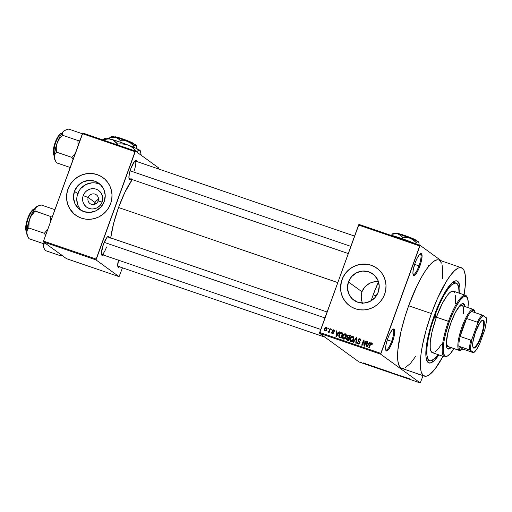 <?xml version="1.0" encoding="UTF-8"?>
<svg xmlns="http://www.w3.org/2000/svg" width="512" height="512" viewBox="0 0 512 512"><rect width="100%" height="100%" fill="white"/><g stroke="black" fill="none" stroke-linecap="round" stroke-linejoin="round"><path stroke-width="0.77" d="M413.024 274.381A10.835 2.579 108.9 0 0 418.957 265.869L419.827 266.227A11.603 2.765 -71.1 0 1 413.203 274.957A11.603 2.765 -71.1 0 1 415.155 262.835L413.357 269.165L412.915 272.64L413.171 274.874L414.08 275.539L416.352 273.427L419.014 268.32L421.158 261.933L422.067 256.422L421.434 253.645L420.237 253.824L419.469 254.534L416.838 258.797L415.155 262.835A11.603 2.765 -71.1 0 1 420.493 253.664A11.603 2.765 -71.1 0 1 419.827 266.227L418.957 265.869A10.835 2.579 -71.1 0 1 413.274 274.534A10.835 2.579 -71.1 0 1 413.024 274.381M419.93 374.579A11.603 2.765 -71.1 0 1 418.573 374.182A11.603 2.765 -71.1 0 1 418.541 374.106L419.45 374.765L420.109 374.464M385.702 349.856A10.835 2.579 108.9 0 0 391.635 341.344L392.506 341.702A11.603 2.765 -71.1 0 1 385.882 350.426A11.603 2.765 -71.1 0 1 387.834 338.304L386.035 344.64L385.594 348.109L385.85 350.349L386.758 351.008L389.037 348.902L391.693 343.789L393.837 337.408L394.746 331.898L394.112 329.12L392.915 329.299L392.147 330.01L389.517 334.272L387.834 338.304A11.603 2.765 -71.1 0 1 393.171 329.139A11.603 2.765 -71.1 0 1 392.506 341.702L391.635 341.344A10.835 2.579 -71.1 0 1 385.952 350.01A10.835 2.579 -71.1 0 1 385.702 349.856M88.224 197.517A5.414 5.248 -54 0 0 91.36 204.301A5.414 5.248 -54 0 0 98.176 200.928L102.086 202.054A10.278 9.952 126 0 1 89.152 208.454A10.278 9.952 126 0 1 83.2 195.59L88.224 197.517L94.886 202.368L94.65 204.499L95.366 201.421L98.816 199.034L96.058 200.608L94.886 202.368L88.224 197.517A5.414 5.248 126 0 1 96.384 194.842A5.414 5.248 126 0 1 98.176 200.928A5.414 5.248 126 0 1 90.016 203.603A5.414 5.248 126 0 1 88.224 197.517L83.2 195.59L85.254 192.147L86.733 190.778L90.298 189.011L94.221 188.736L96.134 189.184L97.907 189.997L100.787 192.602L102.432 196.154L102.701 198.118L102.086 202.054L101.222 203.872L100.032 205.491L96.851 207.923L93.03 208.96L91.066 208.902L87.379 207.642L85.805 206.49L83.501 203.347L82.854 201.485L82.701 197.53L83.2 195.59A10.278 9.952 126 0 1 96.134 189.184A10.278 9.952 126 0 1 102.086 202.054L98.176 200.928A5.414 5.248 -54 0 0 95.034 194.144A5.414 5.248 -54 0 0 88.224 197.517M100.448 184.614A16.218 15.706 -54 0 0 77.741 193.715L74.445 191.322A16.218 15.706 126 0 1 98.88 183.302A16.218 15.706 126 0 1 104.243 201.523L101.005 206.957L95.987 210.784L89.958 212.429L83.84 211.635L78.554 208.525L74.912 203.571L73.472 197.53L74.445 191.322L77.683 185.888L82.701 182.061L88.73 180.416L94.848 181.21L100.134 184.32L103.776 189.274L105.216 195.315L104.243 201.523A16.218 15.706 126 0 1 79.808 209.542A16.218 15.706 126 0 1 74.445 191.322L77.741 193.715A16.218 15.706 -54 0 0 81.542 210.63M102.957 177.619A23.213 22.483 -54 0 0 68.013 189.12L67.955 189.075A23.213 22.483 126 0 1 102.925 177.6A23.213 22.483 126 0 1 110.611 203.68L111.738 199.29L112 194.79L111.392 190.355L109.933 186.144L107.686 182.33L104.723 179.059L101.171 176.448L97.165 174.605L92.851 173.6L88.403 173.466L83.987 174.214L79.77 175.821L75.923 178.208L72.595 181.299L69.901 184.966L67.955 189.075L66.822 193.459L66.56 197.965L67.168 202.4L68.627 206.611L70.88 210.419L73.837 213.696L77.389 216.307L81.402 218.15L85.715 219.155L90.163 219.283L94.579 218.534L98.79 216.934L102.637 214.541L105.971 211.456L108.659 207.782L110.611 203.68A23.213 22.483 126 0 1 75.635 215.155A23.213 22.483 126 0 1 67.955 189.075L68.013 189.12A23.213 22.483 -54 0 0 75.667 215.174L75.61 215.136M361.466 300.582L361.19 294.637L361.92 291.75L348.442 281.952A16.218 15.706 126 0 1 372.877 273.933A16.218 15.706 126 0 1 378.246 292.154L375.002 297.587L369.984 301.414L363.955 303.059L357.837 302.266L352.55 299.155L348.909 294.202L347.469 288.16L348.442 281.952L351.68 276.518L356.698 272.691L362.726 271.046L368.851 271.84L374.131 274.95L377.773 279.904L379.219 285.946L378.246 292.154A16.218 15.706 126 0 1 353.811 300.173A16.218 15.706 126 0 1 348.442 281.952L361.92 291.75L361.043 297.632L362.413 303.43M376.96 268.25A23.213 22.483 -54 0 0 342.016 279.75L341.952 279.706A23.213 22.483 126 0 1 376.928 268.23A23.213 22.483 126 0 1 384.608 294.31L385.734 289.92L386.003 285.421L385.395 280.986L383.936 276.774L381.683 272.96L378.72 269.69L375.168 267.078L371.162 265.235L366.848 264.23L362.4 264.102L357.984 264.851L353.773 266.451L349.926 268.838L346.592 271.93L343.898 275.597L341.952 279.706L340.826 284.096L340.557 288.595L341.165 293.03L342.624 297.242L344.877 301.056L347.834 304.326L351.392 306.938L355.398 308.781L359.712 309.786L364.16 309.914L368.576 309.165L372.787 307.565L376.634 305.178L379.968 302.086L382.662 298.419L384.608 294.31A23.213 22.483 126 0 1 349.632 305.786A23.213 22.483 126 0 1 341.952 279.706L342.016 279.75A23.213 22.483 -54 0 0 349.664 305.811L349.606 305.766M130.726 179.078A10.061 2.4 -71.1 0 1 129.146 179.027A10.061 2.4 -71.1 0 1 130.835 168.525L129.28 174.016L128.928 178.15L129.446 179.43L131.142 178.656M101.491 254.355A9.286 2.214 108.9 0 0 106.534 247.021A9.286 2.214 -71.1 0 1 101.664 254.445A9.286 2.214 -71.1 0 1 101.491 254.355M103.245 254.989A10.061 2.4 -71.1 0 1 101.664 254.938A10.061 2.4 -71.1 0 1 103.36 244.435L101.414 252.934L101.965 255.341L103.667 254.566M119.526 266.822A10.061 2.4 -71.1 0 1 117.946 266.771A10.061 2.4 -71.1 0 1 118.438 260.186M333.766 332.941L332.698 332.102L333.67 332.877L333.139 332.493L333.562 333.126L332.429 333.094L331.59 332.218L331.872 333.427L333.005 333.645L333.728 332.467L332.614 330.598L333.466 330.342L334.291 331.36L334.323 330.528L333.146 329.722L332.192 330.394L332.07 331.494L333.203 332.666L332.237 333.005L333.05 333.549L331.59 332.218L332.256 333.632L333.658 332.928L332.582 330.682L333.395 330.317L334.349 330.989M387.302 339.859L391.635 341.344L387.302 339.859M414.624 264.384L418.957 265.869L414.624 264.384M429.645 360.73A41.011 9.773 -71.1 0 1 434.675 315.936L430.989 327.36L428.333 338.317L426.931 347.859L426.906 355.174L428.262 359.622L429.875 360.8L430.88 360.826L434.534 358.682L438.042 354.611A41.011 9.773 -71.1 0 1 429.645 360.73L427.507 360A41.011 9.773 -71.1 0 1 426.368 359.2A41.011 9.773 108.9 0 0 428.666 360.109M438.861 354.893A43.328 10.33 -71.1 0 1 426.925 360.851A43.328 10.33 -71.1 0 1 434.208 315.597L442.17 297.19L447.162 288.717L451.789 283.104L455.654 280.838L456.71 280.864L458.419 282.112L459.853 286.81L459.91 293.402A43.328 10.33 -71.1 0 0 454.131 281.37A43.328 10.33 -71.1 0 0 434.208 315.597L430.31 327.667L427.501 339.245L426.022 349.331L425.997 357.056L427.43 361.754L428.211 362.573L430.195 363.027L434.061 360.762L438.861 354.893M461.472 267.763L438.72 259.974A57.261 13.645 108.9 0 0 408.653 305.773L431.405 313.562A57.261 13.645 -71.1 0 1 461.472 267.763A57.261 13.645 -71.1 0 1 464.083 294.822L465.261 285.728L465.293 275.52L464.237 270.893L463.398 269.306L461.146 267.667L459.744 267.629L458.182 268.109L454.637 270.624L450.643 275.11L446.355 281.395L437.542 298.336L431.405 313.562L408.653 305.773L405.082 316.41L400.851 332.077L397.837 350.349L397.805 360.557L398.861 365.184L400.736 367.846L403.354 368.448M110.72 237.92A43.328 10.33 108.9 0 1 118.547 207.533L124.838 192.461L132.237 179.597A43.328 10.33 108.9 0 0 118.547 207.533L337.722 282.566L118.547 207.533L113.581 223.565L110.694 238.125M94.688 203.136L96.102 203.616L94.688 203.136M358.963 224.416L420.109 245.35L441.574 260.954L420.109 245.35L358.963 224.416L358.547 225.03L419.693 245.958L380.806 353.37L319.667 332.435L358.963 224.416M319.558 333.274L380.704 354.208L420.243 382.938L359.098 362.01L319.558 333.274L358.547 225.03L419.693 245.958L420.109 245.35L380.704 354.208L380.806 353.37L319.667 332.435L319.558 333.274L359.098 362.01L420.243 382.938L380.704 354.208L319.558 333.274M363.405 362.938L365.165 363.763L363.405 362.938M367.136 364.218L368.378 364.954L367.136 364.218M370.669 365.427L372.333 366.24L370.669 365.427M378.733 368.192L377.485 367.853L377.92 368.218L381.152 369.44L380.058 368.646L377.574 368.006L381.152 369.44L378.733 368.192M386.093 370.707L384.986 370.406L385.85 370.982L388.582 371.981L387.494 371.187L385.658 370.874L388.582 371.981L386.093 370.707M393.35 373.197L393.024 373.504L393.728 373.376L396.224 374.598L393.792 373.344L393.024 373.504L393.728 373.376L396.224 374.598L393.35 373.197M403.008 376.499L400.614 375.68L404.544 377.446L403.008 376.499L400.614 375.68L401.702 376.474L404.544 377.446L403.008 376.499M409.517 378.752L407.968 378.266L409.267 379.059L408.435 378.432L409.862 378.918L408.07 378.368L409.267 379.059L408.435 378.432L409.517 378.752M406.797 377.798L403.974 376.832L406.509 378.118L407.27 377.958L403.974 376.832L406.509 378.118L406.982 378.278L407.27 377.958L406.797 377.798M398.701 375.334L395.846 374.118L398.752 375.29M391.341 372.57L388.576 371.693L391.2 372.883L392.282 373.107L391.635 372.698L388.742 371.674L390.982 372.806L392.16 372.992L391.341 372.57M383.91 370.022L381.146 369.146L384.122 370.451L381.248 369.261L383.552 370.266L384.73 370.445L383.91 370.022M376.288 367.354L373.466 366.387L376.48 367.84L376.762 367.514L373.466 366.387L376.48 367.84L376.762 367.514L376.288 367.354M368.429 364.659L369.037 364.928L368.429 364.659M365.325 363.603L365.933 363.866L365.325 363.603M361.056 362.138L361.664 362.406L361.056 362.138M423.072 375.654L420.243 382.938L423.072 375.654M328.237 328.026L327.974 328.755L328.429 328.909L328.691 328.186L328.237 328.026L328.64 328.32L328.237 328.026L327.974 328.755L328.429 328.909L328.691 328.186L328.237 328.026M331.341 329.088L331.078 329.818L331.526 329.971L331.789 329.248L331.341 329.088L331.744 329.382L331.341 329.088L331.078 329.818L331.526 329.971L331.789 329.248L331.341 329.088M339.2 331.782L338.259 333.165L336.698 332.627L336.851 330.976L336.378 330.816L335.987 336.39L336.461 336.557L339.674 331.942L339.2 331.782L339.59 332.064L339.2 331.782L338.259 333.165L336.698 332.627L336.851 330.976L336.378 330.816L335.987 336.39L336.461 336.557L339.674 331.942L339.2 331.782M346.4 335.066L345.92 334.144L344.979 333.741L343.808 334.157L342.893 335.36L342.592 338.163L343.29 338.95L344.416 339.059L346.035 337.402L346.4 335.066L345.389 333.824L343.808 334.157L342.701 335.827C342.112 337.21 342.381 338.278 343.501 339.04C344.883 339.13 345.792 338.438 346.214 336.96L346.4 335.066M353.83 337.613L353.197 336.557L351.994 336.32L350.33 337.907L350.022 340.704L350.822 341.542L351.853 341.6L353.466 339.949L353.83 337.613L352.819 336.371L351.245 336.704L350.131 338.374C349.549 339.757 349.811 340.826 350.931 341.581C352.32 341.67 353.222 340.979 353.645 339.507L353.83 337.613M359.014 341.843L360 342.707L359.501 342.349L359.859 343.206L358.022 343.296L358.938 343.891L357.299 342.054L358.112 344.038L359.904 343.091L358.432 339.936L359.661 339.379L360.32 340.941L360.794 341.03L359.917 338.803L359.027 338.746L358.099 339.507L357.997 340.928L359.501 342.778L358.656 343.507L357.824 343.085L357.779 342.144L357.299 342.054L357.178 342.656L357.594 343.744L358.662 344.128L359.635 343.597L360.006 342.566L358.438 340.57L358.464 339.846L359.11 339.322L359.878 339.475L360.32 340.941L360.794 341.03L360.851 339.693L359.917 338.803L360.64 339.29M369.709 342.227L368.768 343.61L367.2 343.072L367.36 341.421L366.886 341.261L366.49 346.835L366.97 346.995L370.182 342.387L369.709 342.227L370.099 342.509L369.709 342.227L368.768 343.61L367.2 343.072L367.36 341.421L366.886 341.261L366.49 346.835L366.97 346.995L370.182 342.387L369.709 342.227M371.45 343.418L371.616 344.659L372.09 344.749L372.058 343.046L370.605 343.117L368.794 347.622L369.248 347.776L370.944 343.501L371.661 343.558L371.616 344.659L372.09 344.749L372.282 343.514L371.686 342.829L370.042 344.173L368.794 347.622L369.248 347.776L370.822 343.629L371.45 343.418L372.147 343.904M365.914 340.928L364.448 344.992L364.013 340.275L363.526 340.109L361.683 345.19L362.138 345.344L363.616 341.274L364.045 345.997L364.531 346.163L366.368 341.082L365.914 340.928L366.317 341.222L365.914 340.928L364.448 344.992L364.013 340.275L363.526 340.109L361.683 345.19L362.138 345.344L363.616 341.274L364.045 345.997L364.531 346.163L366.368 341.082L365.914 340.928M356.262 337.626L353.005 342.214L353.478 342.381L356.301 338.304L355.738 343.155L356.211 343.315L356.704 337.773L356.262 337.626L356.691 337.933L356.262 337.626L353.005 342.214L353.478 342.381L356.301 338.304L355.738 343.155L356.211 343.315L356.704 337.773L356.262 337.626M349.005 335.136L348.102 335.053L347.373 335.603L346.957 336.922L347.251 337.613L346.278 339.04L346.688 339.981L348.563 340.698L350.406 335.616L349.005 335.136L350.33 335.834L349.005 335.136L347.085 336.16L347.251 337.613L346.381 338.515L347.162 340.218L348.563 340.698L350.406 335.616L349.005 335.136M339.181 337.382L341.133 338.15L342.97 333.075L340.314 332.704L339.392 333.747L338.72 335.731L339.053 337.254L341.133 338.15L342.97 333.075L341.645 332.621C340.288 332.454 339.411 333.114 339.008 334.598L339.245 337.427M330.048 328.646L329.101 331.117L328.109 331.392L328.032 332.166L328.922 331.75L328.71 332.346L329.158 332.499L330.496 328.8L330.048 328.646L330.451 328.941L330.048 328.646L328.992 331.29L327.789 331.878L328.147 332.224L328.922 331.75L328.71 332.346L329.158 332.499L330.496 328.8L330.048 328.646M326.355 327.309L325.363 327.424L324.448 328.666L324.198 330.15L324.819 331.072L326.406 330.624L327.123 328.32L326.355 327.309L326.88 327.693L326.355 327.309L324.384 328.832L324.966 331.136L326.918 329.658L326.65 327.462M455.053 283.027A41.011 9.773 108.9 0 0 452.685 282.336A41.011 9.773 -71.1 0 1 454.074 282.406L456.198 283.13A41.011 9.773 -71.1 0 1 459.091 293.12M372.518 282.118L375.443 281.517L369.754 283.187L372.518 282.118M367.219 284.723L369.754 283.187L365.011 286.694L367.219 284.723M363.219 289.056L365.011 286.694L361.92 291.75L363.219 289.056M43.43 241.914L96.038 259.923L119.078 276.666L66.464 258.656L43.43 241.914L43.533 241.075L82.419 133.67L135.027 151.68L96.147 259.085L43.533 241.075L82.835 133.056L135.443 151.066L158.483 167.808L158.291 168.89L158.483 167.808L135.443 151.066L82.835 133.056L82.419 133.67L135.027 151.68L135.443 151.066L96.038 259.923L96.147 259.085L43.533 241.075L43.43 241.914L66.464 258.656L119.078 276.666L96.038 259.923L43.43 241.914M122.47 267.827L119.078 276.666L122.47 267.827M118.49 259.987L117.734 265.888L118.246 267.174L119.949 266.4M109.312 237.754L108.333 236.365L107.098 237.242L103.36 244.435A10.061 2.4 -71.1 0 1 107.981 236.486A10.061 2.4 -71.1 0 1 109.261 237.421M136.787 161.843L135.814 160.454L134.573 161.331L130.835 168.525A10.061 2.4 -71.1 0 1 135.462 160.576A10.061 2.4 -71.1 0 1 136.742 161.51M134.963 160.941A9.286 2.214 -71.1 0 1 135.155 160.966A9.286 2.214 -71.1 0 1 134.016 171.11A9.286 2.214 108.9 0 0 134.963 160.941M107.488 236.845A9.286 2.214 -71.1 0 1 107.68 236.877L327.072 311.987M442.464 278.432L442.752 270.726L442.118 265.184M441.491 263.104L439.616 260.442M438.394 259.878L436.992 259.84L433.728 261.325L429.939 264.838L425.773 270.253L421.395 277.35L416.973 285.856L408.653 305.773A57.261 13.645 108.9 0 0 401.632 368.314L424.378 376.102A57.261 13.645 -71.1 0 1 431.405 313.562L426.259 329.51L422.547 344.806L421.03 353.984L420.358 361.933L420.979 370.893L421.613 372.973L423.482 375.635L426.106 376.237L429.37 374.752L435.206 368.755L443.027 356.32A57.261 13.645 -71.1 0 1 424.378 376.102M404.915 367.962L410.413 363.45L415.904 356.026M333.19 332.275L333.222 333.402M420 254.01A10.835 2.579 -71.1 0 1 420.288 254.035A10.835 2.579 -71.1 0 1 418.957 265.869A10.835 2.579 108.9 0 0 420 254.01M392.678 329.478A10.835 2.579 -71.1 0 1 392.966 329.51A10.835 2.579 -71.1 0 1 391.635 341.344A10.835 2.579 108.9 0 0 392.678 329.478M375.232 267.123L371.226 265.28L366.912 264.275L360.237 264.41L355.904 265.594L351.853 267.597L348.25 270.349L345.222 273.747L342.886 277.651L341.344 281.92L340.621 288.64L341.229 293.075L342.688 297.286L344.941 301.101L347.898 304.371M378.419 281.395L375.443 281.517M101.235 176.493L97.222 174.65L92.915 173.645L86.24 173.779L81.907 174.957L77.856 176.966L74.246 179.718L71.219 183.117L68.89 187.021L67.347 191.29L66.643 195.757L66.816 200.243L67.859 204.589L69.722 208.621L73.901 213.741M98.15 183.61L95.136 182.906M92.026 182.816L85.997 184.454L80.986 188.288M79.104 190.848L76.954 196.781M76.768 199.93L78.214 205.971L79.789 208.634M372.07 343.866L371.443 344.083M370.445 344.467L370.042 344.173L370.445 344.467M371.411 343.405L372.198 343.251M372.154 343.168L371.686 342.829L372.154 343.168M372.262 343.43L371.686 342.829M372.307 343.283L371.232 343.571M367.36 343.795L367.405 343.219L367.36 343.795M367.341 341.594L366.886 341.261L367.341 341.594M367.827 343.526L369.088 343.962L367.827 343.526M369.139 343.878L368.768 343.61L369.139 343.878M368.403 344.154L367.443 345.485L367.827 345.766L367.443 345.485L366.886 346.374L367.226 346.624L366.886 346.374L367.142 343.718L368.768 344.416L368.403 344.154L366.886 346.374L367.142 343.718L368.403 344.154M364.621 345.914L364.544 345.062L364.621 345.914M364.141 341.651L363.616 341.274L364.141 341.651M363.834 341.434L364.058 340.806L363.834 341.434M364.032 340.474L363.526 340.109L364.032 340.474M364.845 345.286L364.448 344.992L364.845 345.286M360.365 339.027L359.917 338.803L357.978 339.789L358.221 341.235L359.654 342.304M359.661 339.379L360.934 340.403M357.696 343.827L358.112 344.038M358.054 344.019L357.805 343.059M358.31 343.443L359.219 343.955M360.128 342.803L359.533 342.221M358.221 341.235L358.848 341.69L358.598 340.243M358.387 340.09L357.978 339.789L358.387 340.09M359.36 339.315L360.538 339.251L359.917 338.803M360.698 339.315L359.11 339.488M358.502 341.011L359.027 341.85M358.938 343.891L358.592 343.706M357.843 342.803L358.022 343.974M356.557 339.437L356.186 339.162L356.557 339.437M356.64 338.547L356.301 338.304L356.64 338.547M350.547 341.389L350.931 341.581M350.886 341.568L350.483 340.358M350.541 338.669L350.131 338.374L350.541 338.669M351.706 337.037L351.245 336.704L351.706 337.037M351.866 337.158L353.44 336.826L352.819 336.371L353.498 336.845M353.21 336.57L352.819 336.371M353.542 336.864L352.224 336.922M350.477 340.256L350.982 341.677M352.115 341.504L351.59 341.363M353.888 338.035L353.658 337.683M351.142 340.986L350.368 339.955L350.714 338.214L351.75 337.018L352.896 337.114L353.382 337.99L352.902 340.019L352.026 340.934L350.874 340.851L351.763 341.44L350.355 339.757L350.579 338.547L352.608 336.966L353.6 339.635L353.197 339.341L351.142 340.986L352.109 341.504M346.701 339.994L347.162 340.218M347.078 340.186L346.912 339.341M346.797 338.822L346.381 338.515L346.797 338.822M347.84 338.08L347.251 337.613L347.878 338.067L347.706 336.608M347.494 336.454L347.085 336.16L347.494 336.454M348.416 335.635L349.741 336.058L349.094 337.837L349.498 338.131L348.198 337.53L349.466 338.208L347.674 337.254L347.539 336.307L348.288 335.629L350.138 336.352L349.741 336.058L349.094 337.837L348.198 337.53L347.539 336.307L348.288 335.629L349.626 335.59L348.198 335.821M347.603 336.986L347.802 338.093M346.931 339.226L347.091 340.205M348.173 337.549L348.083 337.158L348.173 337.549M347.539 339.68L346.816 339.149L347.2 338.118L348.877 338.432L348.326 339.949L348.73 340.243L347.008 339.437L348.166 340.134L346.861 338.586L347.539 338.029L349.28 338.726L348.877 338.432L348.326 339.949L347.539 339.68L348.704 340.32L347.578 339.846M343.117 338.842L343.501 339.04M343.456 339.021L343.046 337.811M343.104 336.122L342.701 335.827L343.104 336.122M344.275 334.496L343.808 334.157L344.275 334.496M344.435 334.611L346.01 334.278L345.389 333.824L346.061 334.298M345.779 334.022L345.389 333.824M346.106 334.317L344.787 334.381M343.046 337.715L343.552 339.13M343.712 338.445L342.938 337.408L343.283 335.667L344.32 334.477L345.472 334.579L345.952 335.45L345.466 337.472L344.422 338.458L343.437 338.304L344.333 338.893L342.925 337.216L343.149 336L345.178 334.419L346.163 337.088L345.766 336.8L343.712 338.445L344.154 338.816M346.093 335.027L346.483 335.571M345.178 334.419L346.458 335.494M339.61 337.626L339.328 336.57M339.411 334.893L339.008 334.598L339.411 334.893M340.992 333.126L342.272 333.069L340.941 333.158M339.328 336.499L339.68 337.709M339.418 337.229L339.571 337.562M341.274 337.773L340.109 337.261L341.274 337.773M342.304 333.51L340.896 337.402L341.299 337.696L340.096 337.133L340.717 337.581L339.488 336.806L339.456 334.765L340.083 333.587L341.491 333.235L342.707 333.805L342.304 333.51L340.896 337.402L339.334 336.595L339.514 334.605L340.73 333.146L342.304 333.51M340.109 337.261L340.717 337.581M336.858 333.35L336.896 332.774L336.858 333.35M336.838 331.149L336.378 330.816L336.838 331.149M337.318 333.082L338.579 333.517L337.318 333.082M338.637 333.44L338.259 333.165L338.637 333.44M337.894 333.709L336.934 335.04L337.318 335.322L336.934 335.04L336.378 335.93L336.723 336.179L336.378 335.93L336.634 333.274L338.259 333.971L337.894 333.709L336.378 335.93L336.634 333.274L337.894 333.709M333.395 330.317L334.291 331.36L333.619 329.798L334.189 330.214L333.619 329.798L332.096 330.618L333.325 332.557L332.717 331.072M333.952 329.965L333.619 329.798M331.923 333.466L332.256 333.632M332.288 333.638L332.16 332.934M332.032 332.538L331.59 332.218L332.032 332.538M332.429 333.094L332.838 333.434M332.544 330.944L332.096 330.618L332.544 330.944M333.338 330.298L334.208 330.24M334.24 330.253L333.773 330.176M332.678 331.174L332.723 331.994L333.44 332.646M332.166 332.89L332.16 333.331M329.325 332.045L328.922 331.75L329.325 332.045M327.789 331.878L328.147 332.224M328.73 331.853L329.619 331.744M329.472 331.635L328.992 331.29L329.472 331.635M329.754 330.854L329.35 330.566L329.754 330.854M324.794 329.126L324.384 328.832L324.794 329.126M326.099 327.821L326.912 327.744M326.976 327.763L325.984 327.878M325.171 330.611L324.678 329.882L324.941 328.73L325.696 327.853L326.355 327.942L326.278 329.933L325.626 330.592L324.998 330.522L325.792 331.066L325.171 330.611L324.851 328.947L326.15 327.834L326.867 329.792L326.47 329.504L325.171 330.611L325.594 330.957M326.15 327.834L327.142 328.602M352.608 336.966L353.523 337.568M340.096 337.133L339.488 336.806M407.117 377.907L406.982 378.278L407.117 377.907M406.528 378.067L405.446 377.51L406.534 378.074M393.632 373.293L393.498 373.664L393.632 373.293M391.002 372.768L389.139 371.962L390.016 372.051L391.706 372.832L391.021 372.774M391.706 372.832L389.139 371.962L391.859 372.813M387.168 371.13L385.485 370.624L387.168 371.13M381.709 369.421L384.378 370.406L381.651 369.21M379.738 368.582L380.57 369.19L377.939 368.032L380.57 369.19L378.086 368.205L379.738 368.582M376.614 367.462L376.48 367.84L376.614 367.462M376.019 367.622L374.938 367.066L376.026 367.629M370.266 365.376L370.752 365.498M371.904 366.016L371.379 365.939M364.621 363.514L363.52 362.976L364.122 363.456M363.008 362.957L363.507 363.014M435.61 316.614L434.739 316.32L435.61 316.614L434.56 318.15L434.829 316.051A1.933 0.461 -71.1 0 1 435.846 314.502A1.933 0.461 -71.1 0 1 435.61 316.614A1.933 0.461 -71.1 0 1 434.592 318.163A1.933 0.461 -71.1 0 1 434.829 316.051L435.878 314.522L435.61 316.614M464.352 306.368A23.987 5.715 108.9 0 0 463.117 303.546M447.949 349.005L447.955 349.005A23.987 5.715 -71.1 0 0 451.027 347.603L449.331 348.858L447.578 348.813L446.79 347.693L446.266 344.499L447.629 333.824L450.899 322.81A23.987 5.715 -71.1 0 1 463.488 303.622A23.987 5.715 -71.1 0 1 465.062 306.611M433.376 352.755L431.891 352.41L430.829 350.899L430.227 348.275L430.246 342.477L431.955 332.109L436.384 317.184L448.474 321.318A32.499 7.744 108.9 0 0 446.605 356.493L447.514 356.013A31.725 7.558 -71.1 0 1 449.338 321.677L436.384 317.184A32.499 7.744 108.9 0 0 432.397 352.678L444.486 356.819A32.499 7.744 -71.1 0 1 448.474 321.318A32.499 7.744 -71.1 0 1 465.536 295.322A32.499 7.744 -71.1 0 1 467.213 297.382A32.499 7.744 108.9 0 0 467.014 296.877A32.499 7.744 108.9 0 0 448.474 321.318L449.338 321.677L445.702 333.414L443.955 341.606L443.219 348.474L443.565 353.44L444.954 356.07L447.27 356.134L450.31 353.632L453.933 348.602A31.725 7.558 -71.1 0 1 447.514 356.013M447.072 356.218A32.499 7.744 -71.1 0 1 444.486 356.819M373.165 294.88A41.011 9.773 108.9 0 0 371.149 300.781L373.165 294.88L376.288 295.949L373.165 294.88A41.011 9.773 108.9 0 1 378.522 281.869L373.165 294.88M459.085 293.28L458.643 286.867L456.851 283.469L454.97 283.04L451.315 285.184L448.454 288.397L443.802 295.578L439.072 305.03L434.675 315.936L434.15 315.757L434.675 315.936A41.011 9.773 -71.1 0 1 456.205 283.136M456.57 310.317A21.664 5.165 -71.1 0 1 462.029 305.574A21.664 5.165 -71.1 0 1 463.315 313.786M461.254 349.952A21.664 5.165 -71.1 0 1 459.366 350.464L447.987 346.566A21.664 5.165 -71.1 0 1 446.586 339.475L446.547 343.629L447.654 346.387L459.034 350.285A21.664 5.165 108.9 0 0 460.781 350.246L461.696 349.766A20.89 4.979 -71.1 0 1 460.006 349.805L459.034 350.285L448.115 346.605M465.536 295.322L453.453 291.187A32.499 7.744 108.9 0 0 436.384 317.184L442.362 303.373L447.309 295.36L449.574 292.813L451.584 291.386L453.958 291.45L455.021 292.966M455.622 295.59L455.347 303.738M441.37 344.301L438.541 348.506L435.232 351.91M467.962 307.603L468.23 302.259L467.533 298.035L465.818 296.25L463.232 297.05L460 300.371L456.397 305.926L452.742 313.235L449.338 321.677A31.725 7.558 -71.1 0 1 467.437 297.818A31.725 7.558 -71.1 0 1 467.962 307.603M447.955 349.005A23.987 5.715 -71.1 0 1 450.899 322.81L455.302 312.614L459.814 305.658L461.402 304.186L463.354 303.584L464.301 304.269L465.094 306.874M447.379 348.8L448.621 348.614L450.317 347.36A23.987 5.715 108.9 0 1 447.616 348.838M464.384 306.63L463.942 304.691L462.643 303.334M456.307 310.733L459.443 306.656L461.376 305.523L462.368 305.747M54.24 155.373L54.195 156.678A15.571 3.712 108.9 0 0 54.592 159.155L56.448 162.79L70.17 167.488L56.448 162.79L54.368 158.144L54.342 155.347L56.371 152.083L71.853 157.382L75.328 153.248L71.853 157.382L56.371 152.083L56.256 147.437L57.21 142.893L53.984 155.226A0.467 0.448 126 0 1 53.862 155.162A0.467 0.448 -54 0 0 53.984 155.226A11.603 2.765 108.9 0 0 54.163 155.322L53.869 155.168C51.181 151.936 56.666 134.029 61.683 133.363A11.603 2.765 108.9 0 0 55.45 143.046A11.603 2.765 108.9 0 0 53.984 155.226L53.984 155.226C52.659 155.046 53.19 150.848 55.59 142.643C58.893 135.098 60.986 132.032 61.862 133.453M82.381 133.76L68.659 129.062L82.381 133.76M80.16 139.904L77.952 140.518L62.477 135.219L62.381 133.184L63.354 131.379L65.562 130.01L68.659 129.062L64.371 130.592A15.571 3.712 108.9 0 0 63.354 131.379L60.275 135.891L57.21 142.893L59.398 138.758L62.477 135.219L77.952 140.518L78.003 145.862L77.952 140.518L80.16 139.904M71.853 157.382L73.043 159.558L71.853 157.382M64.64 130.47L63.354 131.379A15.571 3.712 108.9 0 0 57.21 142.893A15.571 3.712 108.9 0 0 54.195 156.678L54.688 159.354M53.35 154.125L53.536 148.646L56.038 140.557M56.877 138.688L57.734 137.037M58.586 135.654L60.134 133.92M60.64 133.658L58.189 136.262L54.803 143.891L53.523 154.451M55.142 160.365L54.368 158.144L54.342 155.347L56.371 152.083L56.256 147.437L57.21 142.893L59.398 138.758L62.477 135.219L62.707 132.243L64.314 130.637M130.086 170.803L350.822 246.368L130.086 170.803M324.922 317.92L104.179 242.349L324.922 317.92M482.906 320.531A14.317 3.411 108.9 0 0 482.01 320.442A14.317 3.411 -71.1 0 1 482.682 320.416A14.317 3.411 -71.1 0 1 482.906 320.531L482.432 320.371L482.906 320.531A14.317 3.411 -71.1 0 1 481.101 335.558A14.317 3.411 -71.1 0 1 473.408 347.501A14.317 3.411 -71.1 0 1 473.184 347.379L473.453 347.962A14.778 3.52 -71.1 0 1 473.018 347.379A14.778 3.52 -71.1 0 1 475.142 332.96A14.778 3.52 -71.1 0 1 482.298 320.269A14.778 3.52 -71.1 0 1 483.488 320.243L482.906 320.531L483.488 320.243L483.974 320.928L484.122 325.83L481.446 336.262L477.024 345.434L474.976 347.738L473.453 347.962L472.698 346.08L472.819 342.374L475.501 331.942L479.917 322.771L481.971 320.467L483.488 320.243A14.778 3.52 -71.1 0 1 481.446 336.262A14.778 3.52 -71.1 0 1 473.453 347.962L473.184 347.379A14.317 3.411 -71.1 0 1 472.896 347.066A14.317 3.411 108.9 0 0 473.184 347.379A14.317 3.411 108.9 0 0 480.928 336.051A14.317 3.411 108.9 0 0 482.906 320.531M474.816 311.443L474.387 310.502A21.664 5.165 108.9 0 0 473.741 309.645L474.189 310.611A20.89 4.979 -71.1 0 1 474.816 311.443A20.89 4.979 -71.1 0 1 475.168 312.653M459.366 350.464A21.664 5.165 -71.1 0 1 459.034 350.285L460.006 349.805A20.89 4.979 -71.1 0 1 458.867 346.227L470.611 350.387L473.382 352.678L462.72 349.024L458.867 346.227L459.213 348.531L460.006 349.805L461.197 349.971L462.72 349.024A20.89 4.979 -71.1 0 1 461.696 349.766M475.213 312.915L473.741 309.645A21.664 5.165 108.9 0 0 462.029 326.797A21.664 5.165 108.9 0 0 459.034 350.285A21.664 5.165 -71.1 0 1 461.76 327.546A21.664 5.165 -71.1 0 1 473.402 309.466A21.664 5.165 -71.1 0 1 473.741 309.645A21.664 5.165 -71.1 0 1 474.579 311.027M460.109 336.467L466.611 318.515L462.893 327.155L460.109 336.467A20.89 4.979 -71.1 0 1 466.611 318.515A20.89 4.979 -71.1 0 1 471.475 311.392A20.89 4.979 -71.1 0 1 474.189 310.611L472.998 310.445L471.475 311.392A20.89 4.979 108.9 0 0 466.611 318.515L477.274 322.17L477.363 324.128L472.109 338.643L470.778 340.122L460.109 336.467L466.611 318.515L477.274 322.17A20.89 4.979 -71.1 0 1 482.144 315.04L471.475 311.392L482.144 315.04A20.89 4.979 108.9 0 0 477.274 322.17L477.363 324.128L472.109 338.643L470.784 345.363L470.611 350.387L473.722 352.653L476.506 349.523L479.584 344.077L484.838 329.562L486.163 322.842L486.336 317.818L482.144 315.04L483.219 315.552L480.442 318.682L477.363 324.128A20.115 4.794 -71.1 0 1 483.219 315.552L486.336 317.818A20.115 4.794 -71.1 0 1 484.838 329.562L479.584 344.077A20.115 4.794 -71.1 0 1 473.722 352.653L462.72 349.024L458.867 346.227A20.89 4.979 -71.1 0 1 460.109 336.467A20.89 4.979 108.9 0 0 458.867 346.227L469.53 349.875A20.89 4.979 -71.1 0 1 470.778 340.122L460.109 336.467M470.778 340.122A20.89 4.979 108.9 0 0 469.53 349.875L470.611 350.387A20.115 4.794 -71.1 0 1 472.109 338.643L470.778 340.122M27.661 236.275L26.72 232.589A15.571 3.712 108.9 0 0 27.11 235.066L28.973 238.701L44.448 244L45.331 243.027L44.448 244L46.08 243.571L44.448 244L28.973 238.701L27.36 235.571L26.72 232.589L27.315 230.048L28.89 227.994L29.094 221.05L30.688 216.653L34.995 211.13L35.226 208.154L38.08 205.92L41.184 204.973L54.906 209.67L41.184 204.973L36.89 206.502A15.571 3.712 108.9 0 0 35.878 207.29L31.994 213.389L28.467 222.662L26.758 231.283L27.213 235.264M34.989 210.925L50.477 216.429L34.995 211.13L34.899 209.094L35.878 207.29A15.571 3.712 108.9 0 0 29.728 218.803A15.571 3.712 108.9 0 0 26.72 232.589L27.315 230.048L28.89 227.994L44.371 233.293L28.89 227.994L28.781 223.347L29.728 218.803L31.923 214.669L34.995 211.13M26.765 231.258L26.502 231.136A0.467 0.448 126 0 1 26.387 231.072A0.467 0.448 -54 0 0 26.502 231.136A11.603 2.765 108.9 0 0 26.688 231.232L26.387 231.078C23.706 227.846 29.184 209.939 34.208 209.274A11.603 2.765 108.9 0 0 27.968 218.957A11.603 2.765 108.9 0 0 26.502 231.136L26.502 231.136C25.178 230.95 25.715 226.758 28.109 218.554C31.418 211.008 33.504 207.942 34.387 209.363M52.678 215.814L50.477 216.429L50.522 221.773L50.477 216.429L52.678 215.814M47.853 229.158L44.371 233.293L45.568 235.469L44.371 233.293L47.853 229.158M37.158 206.381L36.832 206.547M25.869 230.035L26.054 224.557L28.557 216.467M29.395 214.598L30.259 212.947M31.11 211.565L32.659 209.824M33.165 209.568L30.714 212.173L27.322 219.802L26.042 230.362M43.942 248.109L45.254 250.534L60.736 255.834L61.619 254.861L60.736 255.834L45.254 250.534L43.642 247.405L43.002 244.422A15.571 3.712 108.9 0 0 43.392 246.899L43.942 248.109L43.174 245.888L43.149 243.091L43.494 247.098M60.736 255.834L62.362 255.405L60.736 255.834M43.046 243.11L43.002 244.422A15.571 3.712 108.9 0 1 43.021 243.514M397.216 233.632L398.822 233.67L404.563 235.43L415.648 239.942A10.061 0.717 -160.1 0 0 405.664 235.808A10.061 0.717 -160.1 0 0 397.171 233.434L401.594 236.179L402.579 237.312L402.093 238.656L402.579 237.312L408.237 237.478L413.376 239.904L416.192 242.56L415.731 243.834L416.832 242.061L418.406 241.76L419.002 242.867L419.155 245.024L419.002 242.867M416.096 240.909L415.648 239.942L416.096 240.909M393.254 233.446L392.019 234.285L391.622 235.373L392.019 234.285L393.555 233.875L397.99 233.888L400.506 235.2L402.579 237.312L408.237 237.478L411.789 238.842L416.192 242.56L417.434 241.722L418.406 241.76A13.152 0.934 -160.1 0 0 410.074 238.029A13.152 0.934 -160.1 0 0 397.99 233.888A13.152 0.934 -160.1 0 0 394.01 233.094L393.152 233.491M389.248 234.822L401.325 238.394L416.326 244.09M415.891 243.904A18.573 1.318 -160.1 0 0 410.355 241.677L406.426 240.666L410.355 241.677A18.573 1.318 -160.1 0 0 393.293 235.834L391.264 235.475L396.058 237.114L393.293 235.834A18.573 1.318 -160.1 0 0 389.498 234.867M410.355 241.677L412.813 242.854L410.355 241.677M392.659 233.779L392.019 234.285L396.55 233.632L400.64 234.694L412.998 239.187L418.758 242.195M418.797 242.272L418.682 242.029A13.152 0.934 -160.1 0 0 418.406 241.76L418.682 242.118M394.234 233.485L393.965 233.133L394.534 233.082L396.864 233.581M416.179 240.57L416.038 240.269A10.061 0.717 -160.1 0 0 415.955 240.166L416.038 240.339M415.955 240.166L416.134 240.55L415.955 240.166M114.963 137.005L116.576 137.043L122.31 138.803L133.395 143.315A10.061 0.717 -160.1 0 0 123.411 139.181A10.061 0.717 -160.1 0 0 114.918 136.806L119.347 139.552L120.326 140.685L119.84 142.029L120.326 140.685L125.984 140.851L131.13 143.277L133.939 145.933L133.478 147.206L134.579 145.434L136.16 145.133L136.755 146.24L136.806 148.678L136.755 146.24M133.843 144.282L133.395 143.315L133.843 144.282M111.008 136.819L109.766 137.658L109.376 138.746L109.766 137.658L111.302 137.248L115.738 137.261L118.259 138.573L120.326 140.685L125.984 140.851L129.536 142.214L133.939 145.933L135.181 145.094L136.16 145.133A13.152 0.934 -160.1 0 0 127.827 141.402A13.152 0.934 -160.1 0 0 115.738 137.261A13.152 0.934 -160.1 0 0 111.757 136.467L110.906 136.864M105.747 138.637L105.363 138.138L106.17 138.067L109.459 138.771L121.338 142.554L135.725 148.179L140.262 150.829M140.896 155.027L141.056 154.586L140.896 155.027M104.365 138.586L102.618 139.77L109.018 138.848L112.902 139.955L117.523 144.038L122.867 143.898L128.109 145.05A18.573 1.318 -160.1 0 0 111.046 139.206A18.573 1.318 -160.1 0 0 105.427 138.086L102.598 139.821L106.918 138.861L111.046 139.206L112.902 139.955L116.141 142.445L117.523 144.038L117.235 144.832L117.523 144.038L120.205 143.84L125.51 144.275L128.109 145.05L132.774 147.699L136.742 151.45L136.582 151.891L138.496 150.266L139.878 150.323L140.717 151.885L141.056 154.586L140.262 150.694A18.573 1.318 -160.1 0 0 139.878 150.323A18.573 1.318 -160.1 0 0 128.109 145.05L132.774 147.699L136.742 151.45L139.245 150.112L140.371 150.931M110.413 137.152L109.766 137.658L114.298 137.005L118.387 138.067L130.752 142.566L136.512 145.568M136.55 145.645L136.435 145.402A13.152 0.934 -160.1 0 0 136.16 145.133L136.435 145.491M111.987 136.858L111.712 136.506L112.282 136.454L114.618 136.954M133.933 143.942L133.786 143.642A10.061 0.717 -160.1 0 0 133.709 143.539L133.786 143.712M133.709 143.539L133.888 143.923L133.709 143.539M339.578 336.883L340.198 337.338M328.179 331.45L328.8 331.904M429.062 266.112L428.442 265.664M467.014 296.877L467.437 297.818M134.995 160.909L354.547 236.077M128.979 178.483L348.224 253.542M320.749 329.446L101.664 254.445M117.786 266.221L324.832 337.107M481.747 320.557L482.298 320.269M472.762 346.816L473.018 347.379M460.416 305.024L473.402 309.466"/></g></svg>
